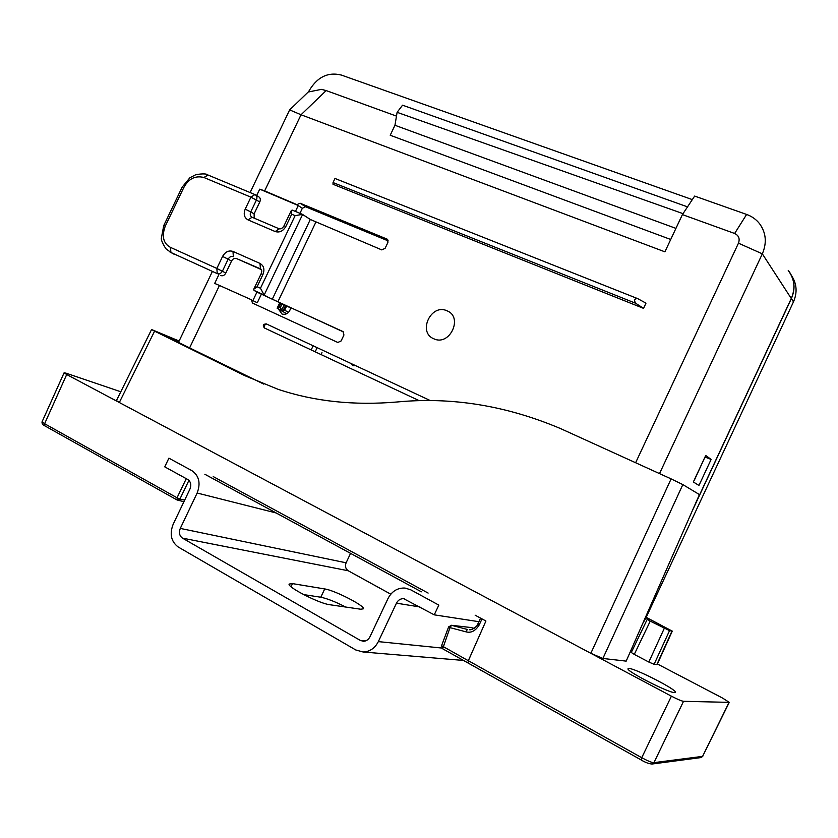<?xml version="1.0" encoding="UTF-8"?>
<svg xmlns="http://www.w3.org/2000/svg" width="838" height="838" viewBox="0 0 838 838"><rect width="100%" height="100%" fill="white"/><g stroke="black" fill="none" stroke-linecap="round" stroke-linejoin="round"><path stroke-width="1.26" d="M694.576 505.618L791.282 298.496L762.329 253.841C767 242.905 766.11 232.891 759.657 223.819C756.285 219.483 751.937 216.361 746.616 214.444L694.65 196.082L687.527 206.86L402.554 105.19L397.107 112.323L394.96 125.271L675.931 228.386M659.516 473.606L762.329 253.841L738.467 243.177C740.048 238.704 738.77 235.468 734.643 233.477L682.404 214.601L664.911 251.829L301.031 114.764L289.644 109.893L250.112 192.551M711.127 459.413L705.722 455.495L693.351 481.965L698.955 485.464L711.127 459.413L704.988 457.056M635.633 462.723L738.467 243.177M788.726 271.187C794.634 279.515 795.482 288.618 791.282 298.496M178.421 342.47L212.276 271.68M289.644 109.893L308.583 91.656C316.795 77.243 327.71 71.712 341.317 75.053L692.314 199.612M308.426 91.991L321.404 89.362L326.181 90.577L396.479 116.105M326.181 90.577L301.031 114.764L264.651 190.886L296.956 204.65L300.077 203.205L305.503 206.735L302.361 208.253L299.952 213.323M394.96 125.271L390.215 135.253L670.714 239.479M189.577 347.969L219.451 285.454L251.536 299.826L252.437 303.042L337.819 342.47L341.097 340.972L343.936 335.001L342.962 331.555L272.287 299.229L310.311 219.472L381.761 249.892L385.103 248.341L387.931 242.392L387.512 239.385M300.077 203.205L387.156 239.144M446.989 310.793C431.13 303.178 417.355 332.257 433.749 338.751C449.65 346.639 463.613 317.099 446.989 310.793M430.334 400.595L266.421 323.939L264.316 325.416L264.441 327.983L419.21 400.679L264.368 327.941M333.042 182.558L333 184.266L643.542 308.363L645.983 303.157L637.697 298.632C634.418 298.621 633.758 300.182 635.728 303.293L333.042 182.558L334.98 178.463L637.425 298.538M310.311 219.472L302.476 214.371L295.112 215.649L291.697 214.224L285.894 226.396L284.019 225.81C282.668 228.114 281.065 229.12 279.222 228.826L275.199 231.55L248.048 219.912L252.091 217.252L278.97 228.722M388.224 240.915L305.503 206.735M343.632 332.026L257.559 292.389L267.856 297.092L264.169 295.028L260.471 288.251L257.109 286.722L253.757 289.215L254.029 290.398L257.559 292.389M261.351 294.222L257.276 302.759L251.505 299.899M682.404 214.601L683.022 213.648L397.107 112.323M264.651 190.886L259.738 189.158L256.669 195.568M218.854 274.686L214.675 283.412L219.451 285.454M295.437 211.438L298.265 205.519L259.738 189.158M256.973 292.053L252.95 300.465M272.287 299.229L267.856 297.092M225.82 273.041L216.843 268.432L217.252 273.617L170.931 252.479L217.252 273.617C219.336 274.267 221.054 273.45 222.437 271.135L228.156 259.162L231.518 261.11L225.82 273.041C224.49 275.419 222.782 276.247 220.677 275.513M163.745 225.548L161.388 237.982C160.917 239.595 162.404 243.167 165.84 248.687L170.931 252.479L170.407 247.346L216.843 268.432L222.573 256.438L228.156 259.162C229.486 256.826 231.215 255.999 233.352 256.669L232.985 251.431L259.99 263.415L260.419 268.747C261.917 269.951 262.147 271.638 261.11 273.806L262.923 274.518L257.109 286.722M170.407 247.346C163.274 243.408 161.566 236.337 165.275 226.134L183.742 187.639C188.55 178.724 195.264 175.341 203.885 177.488L250.918 197.16L259.801 201.948L254.113 213.847L254.218 218.152M292.326 210.16L291.362 210.411L291.697 214.224M251.955 217.189C250.206 216.015 249.797 214.256 250.74 211.909L245.199 209.133L250.918 197.16L254.899 194.552M258.586 196.721L258.607 196.731C260.367 197.789 260.765 199.528 259.801 201.948M261.299 269.574L236.683 258.617C234.567 257.894 232.849 258.733 231.518 261.11M174.692 254.553L172.858 253.558M174.534 254.48L169.266 251.578M298.265 205.519L296.956 204.65M643.542 308.363L635.728 303.293M642.84 623.263L645.71 618.392L793.471 301.869L791.386 298.538C795.513 288.901 794.791 279.944 789.239 271.68L788.223 270.36M791.386 298.538L692.576 510.185M704.056 459.056L694.283 480.352M321.981 352.641L321.059 354.579M793.471 301.869C797.472 292.535 796.854 283.82 791.617 275.702M352.976 365.745L355.721 365.693M350.944 363.462L352.808 365.672M290.744 307.881C289.33 312.962 286.418 315.025 281.997 314.051L278.897 309.683M285.716 314.177L285.475 313.077M286.753 313.737L277.221 308.353L279.714 302.843L277.221 308.059M277.148 308.237L278.949 307.253L280.793 303.387L282.039 303.964L280.196 307.829L278.949 307.253M282.574 304.152L282.039 303.964M288.618 312.312L284.627 310.249L282.804 310.908L277.221 308.353M278.719 309.599L282.804 310.908M280.196 307.829L282.846 310.846M179.123 341.014L151.563 329.533L154.58 331.157L119.321 402.512L116.451 400.554M475.156 615.197L485.925 621.021L468.327 660.69L641.73 757.709L671.406 696.169L66.705 374.523L44.613 423.714L177.038 497.782L177.342 500.077L179.929 499.008L177.038 497.782L186.256 478.676M120.787 391.775L66.139 373.203L64.097 372.795L66.705 374.523M630.721 650.812L631.789 651.503M646.025 617.732L649.471 619.806L647.198 619.345L650.236 621.147L634.272 654.405L631.286 652.488L647.208 619.376M634.272 654.405L648.832 662.041L654.101 664.314L657.149 664.555L672.275 631.14L646.203 617.334M657.401 663.979L722.555 698.064L729.27 702.359L683.525 701.312C681.451 701.008 677.408 699.29 671.406 696.169M671.112 478.886L682.834 484.594L699.437 494.577L626.185 661.119L602.889 658.459L590.832 653.315L671.112 478.886L560.559 428.585C506.257 405.613 451.755 396.751 397.076 401.989C353.856 405.676 314.156 401.433 277.954 389.261L245 375.749L154.58 331.157M629.097 668.483L628.039 668.745C625.745 670.903 668.63 692.921 674.6 692.607L675.449 692.324C677.114 689.842 635.801 668.64 629.097 668.483M263.792 384.108L165.694 336.195L178.819 341.642M42.089 421.755L44.613 423.714L44.802 425.851M474.119 628.332L470.642 627.484M482.018 618.905L479.116 625.064C475.418 631.004 471.008 633.245 465.865 631.8L450.006 627.631L451.535 625.305L471.145 627.557M467.992 662.942L442.663 648.78L450.006 627.631L448.634 626.866L451.535 625.305L467.384 629.453L465.865 631.8M470.914 654.949L468.348 660.732L441.574 645.669L442.663 648.78L468.201 663.078M641.154 759.94L468.107 663.015L468.348 660.732L468.065 663.015L641.321 760.035M729.039 702.433L702.579 756.379L729.238 702.401M683.525 701.312L653.954 762.643L652.299 763.994C649.366 763.973 645.669 762.632 641.196 760.003L641.73 757.709C648.162 761.145 652.236 762.79 653.954 762.643L702.579 756.379L700.694 757.625M672.296 631.119L669.541 630.626L654.101 664.314M650.236 621.147L669.541 630.626M187.743 479.483L164.751 466.86L168.899 458.156L191.933 470.694C199.098 475.764 200.837 483.201 197.15 493.016L180.285 528.411C178.683 532.612 179.426 535.859 182.495 538.143L360.298 640.41L363.315 641.259C366.227 641.185 368.437 639.698 369.946 636.817L388.025 598.5C391.87 591.219 397.537 587.731 405.026 588.056L410.788 589.837L438.84 605.109L434.252 614.841L403.654 598.678C400.491 598.583 398.092 600.081 396.468 603.161L378.336 641.615C374.879 648.266 369.788 651.723 363.074 651.985L355.783 649.974L178.264 547.025C171.13 541.673 169.412 534.11 173.141 524.326L189.954 489.046C191.535 484.856 190.802 481.672 187.743 479.483M390.78 594.184L348.231 570.762C345.549 568.876 344.847 566.226 346.104 562.801L350.567 553.384M345.717 607.047C335.368 601.747 327.061 598.479 320.797 597.232L303.628 594.592M360.749 609.226L363.399 608.807C365.169 605.937 334.561 590.256 324.715 588.946L292.514 583.615L289.141 584.055C286.994 587.04 319.508 603.643 329.669 604.711L360.749 609.226M478.907 621.691L434.252 614.841M277.87 301.837L315.769 222.332M386.926 239.04L387.659 239.532M734.643 233.477L746.616 214.444M683.022 213.648L687.527 206.86M302.612 214.444L264.169 295.028L254.029 290.398M285.894 226.396C283.139 231.11 279.578 232.828 275.199 231.55M248.048 219.912C244.246 217.712 243.292 214.119 245.199 209.133M222.573 256.438C225.265 251.798 228.732 250.133 232.985 251.431M259.99 263.415C263.876 265.73 264.85 269.427 262.923 274.518M260.471 288.251L295.112 215.649M255.234 194.72C256.941 195.851 257.35 197.6 256.459 199.968L250.74 211.909L254.113 213.847M260.869 269.029L236.683 258.617M183.742 187.639L182.181 187.115L163.756 225.537L165.275 226.134M208.044 175.037L203.885 177.488M298.223 205.582L302.361 208.253M266.348 323.897C263.142 324.065 262.504 325.427 264.441 327.983L264.483 328.004M645.71 618.392L645.04 618.245M279.756 302.864L277.556 307.483M288.178 306.708L290.723 308.038M284.627 310.249L286.638 306.006M282.375 311.286L278.677 309.589M281.997 309.526L284.208 304.896M285.528 305.493L282.982 310.835M315.182 351.813L316.659 348.723M312.804 346.523L311.181 349.938M250.531 378.032L245 375.749M183.92 501.711L177.101 499.982L45.063 425.976M184.664 500.15L179.929 499.008L188.927 480.373M421.378 591.806L204.922 474.287M479.116 625.064L477.775 624.111C478.236 625.316 472.108 630.585 469.311 629.726L469.804 629.726M448.634 626.866L441.574 645.689M702.81 756.274L701.113 757.562L651.786 764.057M428.124 593.074L213.219 476.581M682.834 484.594L602.889 658.459M671.982 631.129L656.814 664.618M664.304 628.311L648.832 662.041M276.111 512.961L197.15 493.016M346.104 562.801L180.285 528.411M365.473 640.934L360.298 640.41M348.231 570.762L182.495 538.143M441.867 648.046L378.336 641.615M419.911 606.963L396.468 603.161M324.715 588.946L320.797 597.232M292.514 583.615L291.037 586.726M261.11 273.806L253.757 289.215M292.211 210.097L302.288 214.298M291.373 210.411L284.03 225.789M279.054 228.753L252.091 217.252M255.548 194.898L258.607 196.731M182.181 187.115L189.891 177.74L196.019 174.587C202.775 173.592 206.682 173.696 207.74 174.901M207.918 174.974L254.731 194.479M637.645 298.611L334.98 178.473M151.563 329.533L116.44 400.595M44.812 425.861C42.717 424.929 41.795 423.578 42.068 421.807L64.097 372.795M480.583 618.13L477.775 624.111M421.325 591.796L204.849 474.266M451.42 625.284L470.694 627.494M363.074 651.985L463.456 660.438M403.654 598.678L404.733 598.866"/></g></svg>
